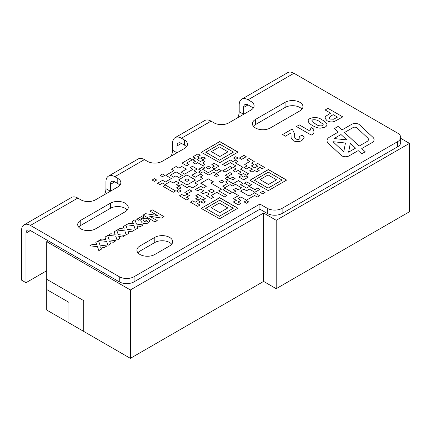 <?xml version="1.0" encoding="UTF-8"?>
<svg xmlns="http://www.w3.org/2000/svg" width="431" height="431" viewBox="0 0 431 431"><rect width="100%" height="100%" fill="white"/><g stroke="black" fill="none" stroke-linecap="round" stroke-linejoin="round"><path stroke-width="0.65" d="M341.923 155.898A5.027 2.904 0 0 0 349.029 155.898L358.188 150.608L361.668 153.862L365.224 151.804L361.749 148.555L371.878 142.709A7.537 4.353 0 0 0 374.086 139.628A7.537 4.353 0 0 0 372.96 137.344L359.573 124.828A5.027 2.904 0 0 0 351.739 124.3L341.885 129.99L338.093 126.439L334.531 128.497L338.33 132.042L329.602 137.085A8.792 5.075 0 0 0 327.021 140.673A8.792 5.075 0 0 0 328.336 143.345L341.201 155.37A5.027 2.904 0 0 0 341.923 155.898M301.969 109.178A10.468 6.045 0 0 0 285.085 107.47L255.475 124.564A10.468 6.045 0 0 0 253.396 126.272M255.475 119.435A10.468 6.045 0 0 0 252.41 123.708A10.468 6.045 0 0 0 258.869 129.295A10.468 6.045 0 0 0 270.28 127.98L299.89 110.886A10.468 6.045 0 0 0 302.955 106.613A10.468 6.045 0 0 0 296.496 101.026A10.468 6.045 0 0 0 285.085 102.341L255.475 119.435L255.475 124.564M127.264 210.042A10.468 6.045 0 0 0 110.384 208.329L80.769 225.429A10.468 6.045 0 0 0 78.695 227.137M80.769 220.3A10.468 6.045 0 0 0 77.704 224.573A10.468 6.045 0 0 0 84.169 230.154A10.468 6.045 0 0 0 95.574 228.845L125.189 211.75A10.468 6.045 0 0 0 128.255 207.478A10.468 6.045 0 0 0 121.79 201.891A10.468 6.045 0 0 0 110.384 203.2L80.769 220.3L80.769 225.429M171.683 244.232A10.468 6.045 0 0 0 154.799 242.524L139.994 251.068A10.468 6.045 0 0 0 137.915 252.781M139.994 245.939A10.468 6.045 0 0 0 136.929 250.217A10.468 6.045 0 0 0 143.388 255.798A10.468 6.045 0 0 0 154.799 254.489L169.604 245.939A10.468 6.045 0 0 0 172.669 241.667A10.468 6.045 0 0 0 166.204 236.086A10.468 6.045 0 0 0 154.799 237.395L139.994 245.939L139.994 251.068M30.434 230.558A6.282 3.626 -120 0 0 27.293 230.246A6.282 3.626 -120 0 0 25.989 233.123L30.434 230.558L119.263 281.842L119.263 276.713A10.468 6.045 0 0 0 134.068 276.713L134.068 281.842A10.468 6.045 180 0 1 119.263 281.842M119.861 185.255A10.468 6.045 0 0 0 117.787 183.541L117.787 178.412L114.824 176.705A12.564 7.252 -120 0 0 108.542 176.08A12.564 7.252 -120 0 0 105.94 181.834L105.94 188.67A10.468 6.045 -60 0 1 104.458 194.656M114.824 181.834A6.282 3.626 -120 0 0 111.683 181.521A6.282 3.626 -120 0 0 110.384 184.398L114.824 181.834L117.787 183.541M186.488 146.788A10.468 6.045 0 0 0 184.409 145.08L184.409 139.951L181.446 138.238A12.564 7.252 -120 0 0 175.164 137.618A12.564 7.252 -120 0 0 172.567 143.367L172.567 150.209A10.468 6.045 -60 0 1 171.085 156.189M181.446 143.367A6.282 3.626 -120 0 0 178.305 143.06A6.282 3.626 -120 0 0 177.006 145.931L181.446 143.367L184.409 145.08M253.11 108.321A10.468 6.045 0 0 0 251.031 106.613L251.031 101.484L248.073 99.776A12.564 7.252 -120 0 0 241.791 99.152A12.564 7.252 -120 0 0 239.189 104.905L239.189 111.742A10.468 6.045 -60 0 1 237.707 117.722M248.073 104.905A6.282 3.626 -120 0 0 244.932 104.593A6.282 3.626 -120 0 0 243.628 107.47L248.073 104.905L251.031 106.613M25.989 233.123L25.989 282.698L21.55 280.134L21.55 230.558A12.564 7.252 -120 0 1 24.152 224.804L71.53 197.452A12.564 7.252 60 0 1 77.812 198.071L30.434 225.429L119.263 276.713M251.031 101.484A10.468 6.045 180 0 1 254.101 105.757A10.468 6.045 180 0 1 251.031 110.034L228.823 122.851A10.468 6.045 180 0 1 214.018 122.851L211.061 121.143L181.446 138.238M184.409 139.951A10.468 6.045 180 0 1 187.474 144.223A10.468 6.045 180 0 1 184.409 148.496L162.201 161.318A10.468 6.045 180 0 1 147.397 161.318L144.433 159.61L114.824 176.705M117.787 178.412A10.468 6.045 180 0 1 120.852 182.69A10.468 6.045 180 0 1 117.787 186.962L95.574 199.785A10.468 6.045 180 0 1 80.769 199.785L77.812 198.071M267.317 208.329A10.468 6.045 0 0 0 282.122 208.329L282.122 213.458A10.468 6.045 180 0 1 267.317 213.458L267.317 208.329L259.915 204.057L134.068 276.713M282.122 208.329L397.608 141.659A10.468 6.045 0 0 0 400.674 137.387A10.468 6.045 0 0 0 397.608 133.109L293.969 73.275L248.073 99.776M200.927 201.918L203.216 200.598L205.501 201.918L203.211 203.238L200.927 201.918L203.216 200.598L205.501 201.918M219.605 218.781L201.18 208.415L219.724 197.71L237.896 208.205L219.605 218.781M187.14 193.794L184.856 192.474L189.597 189.737L191.881 191.052L187.14 193.794M222.897 189.656L225.187 188.331L232.234 192.398L229.944 193.718L222.897 189.651L225.187 188.331L232.234 192.398M214.185 175.304L216.475 173.984L218.759 175.304L216.47 176.624L214.185 175.304L216.475 173.984L218.759 175.304M232.271 173.898L227.66 176.559L225.375 175.239L229.987 172.578L232.271 173.898L229.987 172.578L225.375 175.239M230.515 178.439L232.805 177.119L235.089 178.434L232.799 179.759L230.515 178.439L232.805 177.114L235.089 178.439M244.447 183.202L246.737 181.882L251.564 184.667L249.28 185.993L244.447 183.202L246.737 181.877L251.564 184.673M257.339 197.059L254.597 195.475L246.457 200.146L240.848 196.908L237.955 198.578L240.977 200.323L237.998 202.042L240.633 203.561L238.343 204.887L233.311 201.977L236.403 200.323L233.381 198.578L238.564 195.588L233.365 192.587L235.951 191.089L233.435 189.635L235.725 188.315L238.241 189.769L241.581 187.841L235.471 184.312L232.401 185.939L230.122 184.619L225.068 187.533L222.784 186.214L227.832 183.299L225.515 181.963L227.805 180.643L233.069 183.681L238.418 180.594L242.901 183.337L240.627 184.646L246.591 188.088L249.301 186.451L254.904 189.683L257.63 188.11L259.92 189.43L254.769 192.248L249.36 189.128L246.597 190.734L243.865 189.161L240.503 191.1L249.053 196.035L254.592 192.829L259.629 195.733L257.339 197.059M268.335 190.647L249.915 180.282L268.454 169.577L286.626 180.072L268.335 190.647M176.548 187.846L178.838 186.526L181.122 187.841L178.833 189.161L176.548 187.846L178.838 186.521L181.122 187.841M176.543 190.987L178.833 189.667L181.117 190.987L178.827 192.307L176.543 190.987L178.833 189.667L181.117 190.987M152.105 180.029L154.395 178.709L156.679 180.023L154.39 181.343L152.105 180.029L154.395 178.703L156.679 180.023M244.151 167.573L247.141 165.843L244.749 164.464L249.743 161.496L246.839 159.82L249.129 158.495L254.247 161.528L251.521 163.107L253.875 164.464L251.321 165.94L254.689 167.885L257.738 166.124L255.362 164.755L257.646 163.43L264.532 167.406L262.242 168.731L260.022 167.444L256.973 169.205L259.198 170.487L256.908 171.807L254.683 170.525L251.979 172.088L249.694 170.768L252.399 169.205L249.145 167.325L246.435 168.887L244.151 167.573L247.141 165.843L244.749 164.464L249.743 161.49L246.839 159.815L249.129 158.495L254.247 161.533L251.521 163.107L253.875 164.47L251.321 165.94L254.689 167.885L257.738 166.129L255.362 164.755L257.646 163.43L264.532 167.411M208.518 166.242L210.802 167.562L208.518 168.882L206.233 167.562L208.518 166.242L210.802 167.562M165.175 184.479L162.579 183.051L159.847 184.63L157.487 183.267L162.649 180.287L165.342 182.001L171.328 178.499L165.827 175.325L173.952 170.633L171.468 169.2L176.101 166.528L178.897 168.138L181.753 166.49L186.37 169.157L181.171 172.158L184.619 174.146L193.029 169.291L190.146 167.627L192.436 166.307L197.156 169.027L193.998 170.805L196.762 172.405L191.892 175.212L195.34 177.2L200.754 174.076L203.039 175.395L200.286 176.979L202.651 178.407L194.812 182.933L197.867 184.694L192.334 187.894L189.274 186.127L187.076 187.593L181.57 184.414L178.854 185.982L176.57 184.667L179.285 183.094L176.198 181.311L173.219 183.035L170.45 181.435L165.175 184.479M200.749 158.225L203.039 156.906L205.323 158.22L203.033 159.545L200.749 158.225L203.039 156.9L205.323 158.22M246.354 175.175L243.423 173.483L240.972 174.894L238.688 173.58L241.139 172.163L238.133 170.428L235.326 172.05L233.042 170.735L236.053 168.92L233.349 167.357L235.902 165.881L230.299 162.643L224.95 165.736L222.665 164.416L230.305 160.003L232.955 161.533L235.428 160.106L237.713 161.426L235.24 162.853L243.132 167.411L240.423 169.108L248.644 173.855L246.354 175.175M239.361 158.037L243.935 155.397L246.22 156.712L241.646 159.357L239.361 158.037L243.935 155.392L246.22 156.712M142.074 222.73L140.641 220.834L141.993 219.061C144.159 217.962 146.33 217.973 148.506 219.077L149.983 220.936L148.582 222.789C146.4 223.845 144.229 223.824 142.074 222.73L140.641 220.834L141.993 219.056C144.159 217.967 146.33 217.973 148.506 219.077L149.983 220.936L148.582 222.789M126.326 224.772L129.036 223.21L133.389 223.791L132.274 221.335L134.984 219.772L136.449 224.072L143.334 224.944L140.625 226.507L136.983 225.86L137.99 228.026L135.286 229.594L133.949 225.628L126.326 224.772L129.036 223.204L133.389 223.786L132.274 221.335L134.984 219.772L136.449 224.077L143.334 224.944M108.106 235.294L110.81 233.726L115.169 234.308L114.053 231.856L116.758 230.294L118.229 234.593L125.114 235.466L122.404 237.028L118.762 236.382L119.77 238.548L117.065 240.11L115.729 236.145L108.106 235.288L110.81 233.726L115.169 234.308L114.053 231.856L116.758 230.294L118.229 234.593L125.114 235.466M89.88 245.81L92.59 244.248L96.948 244.83L95.833 242.378L98.537 240.81L100.003 245.115L106.888 245.988L104.183 247.55L100.542 246.904L101.549 249.07L98.839 250.632L97.508 246.667L89.88 245.81L92.59 244.248L96.948 244.83L95.833 242.378L98.537 240.81L100.003 245.115L106.888 245.988M311.279 135.081L296.474 126.536L299.319 124.893L309.862 130.981L311.09 127.522L313.935 129.165L312.879 131.967L313.563 133.766L311.279 135.081M326.994 120.707L324.888 118.046L325.804 116.208L330.642 113.17L325.136 109.991L327.98 108.343L342.79 116.893L334.316 121.526C331.579 122.237 329.139 121.962 326.994 120.707L324.888 118.046L325.804 116.203L330.642 113.164L325.136 109.986L327.98 108.343L342.79 116.893M308.176 121.3C308.025 120.195 308.65 119.258 310.045 118.482C314.608 116.844 318.73 117.361 322.41 120.028C324.715 121.203 326.213 122.63 326.913 124.322L326.946 124.715L326.913 124.322C327.059 125.426 326.434 126.364 325.039 127.14L320.131 128.217C317.205 127.808 314.727 126.935 312.696 125.599C310.385 124.424 308.876 122.991 308.176 121.3L308.138 120.901L308.176 121.3C308.025 120.195 308.65 119.252 310.045 118.482C314.608 116.844 318.73 117.361 322.41 120.028C324.715 121.203 326.213 122.63 326.913 124.322L326.913 124.322C327.059 125.426 326.434 126.364 325.039 127.14M290.968 133.001L285.462 136.18L282.617 134.537L292.299 128.944L294.61 133.966L294.712 137.581L295.86 138.895C297.061 139.585 298.295 139.617 299.556 139.003L300.332 138.017L299.13 136.616L302.255 135.135L304.173 137.715L301.964 140.458C299.206 142.004 296.35 142.101 293.398 140.759L291.119 137.785L290.968 133.001M104.943 237.115L107.648 235.552L109.113 239.851L115.998 240.724L113.294 242.287L109.652 241.646L110.659 243.811L107.955 245.374L106.619 241.408L98.995 240.552L101.7 238.989L106.058 239.566L104.943 237.115M117.216 230.03L119.92 228.468L124.279 229.05L123.164 226.598L125.868 225.03L127.339 229.335L134.224 230.202L131.514 231.77L127.872 231.124L128.88 233.29L126.175 234.852L124.839 230.887L117.216 230.03L119.92 228.468L124.279 229.05L123.164 226.593L125.868 225.03L127.339 229.335L134.224 230.208M143.108 215.085L145.538 213.679L157.455 215.478L149.94 211.136L152.218 209.822L164.06 216.658L161.63 218.064L149.719 216.27L157.229 220.607L154.95 221.922L143.108 215.08L145.538 213.679L157.455 215.473L149.94 211.136L152.218 209.822L164.06 216.664M136.729 219.293L142.499 215.958L144.169 216.922L138.399 220.252L136.729 219.287L142.499 215.958L144.169 216.922M219.724 162.67L201.304 152.305L219.842 141.6L238.02 152.095L219.724 162.67M233.478 158.005L235.762 156.679L238.047 157.999L235.757 159.319L233.478 157.999L235.762 156.679L238.047 157.999M193.002 162.697L195.442 161.291L192.754 159.734L195.351 158.236L192.905 156.825L197.964 153.905L200.248 155.225L197.479 156.819L199.58 158.037L196.962 159.518L200.485 161.555L202.667 160.294L204.951 161.614L202.667 162.929L205.027 164.292L202.737 165.617L197.63 162.665L195.286 164.017L193.002 162.697L195.442 161.286L192.754 159.734L195.351 158.236L192.905 156.825L197.964 153.905L200.248 155.219L197.479 156.819L199.58 158.037M182.033 163.101L190.087 158.452L192.371 159.766L186.607 163.101L189.042 164.502L186.752 165.827L182.033 163.101L190.087 158.446L192.371 159.766L186.607 163.096L189.042 164.507M198.578 172.114L201.115 170.654L198.723 169.27L203.103 166.749L205.005 167.842L202.538 169.27L208.399 172.653L214.013 169.415L216.384 170.924L219.018 169.405L221.302 170.724L216.378 173.564L213.884 172.125L208.776 175.072L203.017 171.748L200.485 173.214L198.578 172.114L201.115 170.649L198.723 169.27L203.103 166.743L205.005 167.848L202.538 169.27L208.399 172.653L214.013 169.415L216.384 170.924L219.018 169.405L221.302 170.724M218.991 166.113L214.347 168.801L212.063 167.481L214.428 166.118L211.831 164.62L214.121 163.301L218.991 166.113L214.121 163.301L211.831 164.626L214.428 166.118L212.063 167.487M222.757 170.762L230.106 166.517L232.39 167.837L225.041 172.082L222.757 170.762L230.106 166.517L232.39 167.837M160.181 175.369L162.471 174.043L164.755 175.363L162.465 176.683L160.181 175.363L162.471 174.043L164.755 175.363M165.45 185.071L175.595 190.933L173.305 192.253L163.16 186.397L165.45 185.071L175.595 190.933M260.491 192.598L262.781 191.278L265.065 192.592L262.775 193.918L260.491 192.598L262.781 191.278L265.065 192.598M244.14 201.923L246.424 200.604L248.709 201.918L246.424 203.243L244.14 201.923L246.424 200.604L248.709 201.923M238.86 177.006L241.15 175.681L243.66 177.13L245.88 175.848L248.164 177.168L243.655 179.77L238.86 177.001L241.15 175.681L243.66 177.13L245.88 175.848L248.164 177.168M224.971 178.386L227.256 177.066L229.54 178.38L227.256 179.7L224.971 178.386L227.256 177.06L229.54 178.38M219.417 181.591L221.706 180.271L223.991 181.586L221.701 182.906L219.417 181.591L221.706 180.266L223.991 181.586M216.766 192.366L211.007 195.69L213.641 197.209L211.352 198.535L206.541 195.631L209.369 193.993L206.115 192.118L203.184 193.81L200.9 192.49L203.831 190.798L200.776 189.031L197.743 190.782L195.458 189.468L200.711 186.354L203.464 187.943L206.287 186.316L200.749 183.267L208.372 178.865L213.34 181.737L210.969 183.105L221.507 189.187L218.679 190.825L226.819 195.523L224.529 196.843L216.766 192.366L211.007 195.69L213.641 197.215M179.452 195.803L181.742 194.483L184.204 195.9L187.086 194.236L189.371 195.555L186.488 197.22L189.037 198.691L186.747 200.016L179.452 195.803L181.742 194.478L184.204 195.9L187.086 194.236L189.371 195.555L186.488 197.22L189.037 198.696M190.437 202.144L192.722 200.824L195.184 202.241L198.066 200.577L200.35 201.897L197.468 203.561L200.016 205.032L197.732 206.352L190.437 202.144L192.722 200.819L195.184 202.241L198.066 200.577L200.35 201.897L197.468 203.561L200.016 205.032M197.985 200.054L195.701 198.734L198.303 197.236L195.749 195.76L198.039 194.44L205.334 198.653L203.044 199.973L200.587 198.556L197.985 200.054M192.969 178.569L186.838 174.938L178.488 179.991L187.049 184.931L195.518 180.045L193.05 178.526L186.838 174.943L178.488 179.991L187.049 184.937L195.518 180.045L192.969 178.574M184.727 180.099L187.016 178.773L189.301 180.093L187.011 181.413L184.727 180.093L187.016 178.773L189.301 180.093M175.164 137.618L204.779 120.524A12.564 7.252 60 0 1 211.061 121.143M239.189 111.742L243.628 114.307L243.628 107.47M108.542 176.08L138.152 158.985A12.564 7.252 60 0 1 144.433 159.61M172.567 150.209L177.006 152.773L177.006 145.931M105.94 188.67L110.384 191.235L110.384 184.398M241.791 99.152L287.687 72.656A12.564 7.252 60 0 1 293.969 73.275M282.122 213.458L397.608 146.788L397.608 141.659M30.434 225.429A12.564 7.252 -120 0 0 24.152 224.804M25.989 282.698L46.72 270.733M267.317 213.458L259.915 209.186L134.068 281.842M259.915 209.186L259.915 204.057M400.674 137.387L400.674 142.516A10.468 6.045 180 0 1 397.608 146.788M331.401 115.578L328.901 117.852L329.796 119.037L333.616 119.22L337.473 117.113L333.109 114.592L328.901 117.852L329.796 119.037L333.616 119.22L337.473 117.113L333.109 114.592M312.513 119.904L311.812 120.831L312.292 121.714L315.546 123.961C317.491 125.588 319.834 126.175 322.571 125.717L323.272 124.791L322.797 123.907L319.533 121.655C317.588 120.028 315.244 119.446 312.513 119.904L311.812 120.831L312.292 121.714L315.546 123.956C317.491 125.588 319.834 126.17 322.571 125.712L323.272 124.791L322.797 123.907M296.474 126.536L299.319 124.893L309.862 130.981L311.09 127.522L313.935 129.165L312.879 131.967L313.563 133.766M282.617 134.537L292.299 128.944L294.61 133.966L294.712 137.581L295.86 138.895C297.061 139.585 298.295 139.622 299.556 139.003L300.332 138.017L299.13 136.622L302.255 135.135L304.173 137.715L301.964 140.463M291.119 137.785L290.968 133.007M104.183 247.55L100.542 246.904L101.549 249.07M98.995 240.552L101.7 238.989L106.058 239.571L104.943 237.12L107.648 235.552L109.113 239.857L115.998 240.724M113.294 242.292L109.652 241.646L110.659 243.811M122.404 237.028L118.762 236.382L119.77 238.548M131.514 231.77L127.872 231.124L128.88 233.29M140.625 226.507L136.983 225.86L137.99 228.031M161.63 218.064L149.719 216.27L157.229 220.607M143.582 219.891L143.189 220.413L144.407 221.62L146.982 221.965L147.397 221.426L146.157 220.176L143.582 219.891L143.189 220.413L144.407 221.62L146.982 221.96L147.397 221.426L146.157 220.176M374.086 139.633A7.537 4.353 0 0 0 372.96 137.344L359.573 124.828A5.027 2.904 0 0 0 351.739 124.3L341.885 129.99L338.093 126.439L334.531 128.497L338.33 132.048L329.602 137.085A8.792 5.075 0 0 0 327.021 140.678M365.224 151.809L361.749 148.555L371.878 142.709M353.005 127.603L344.552 132.484L359.109 146.087L366.996 141.535A5.027 2.904 0 0 0 368.467 139.482A5.027 2.904 0 0 0 367.718 137.958L356.922 127.867A2.511 1.449 0 0 0 353.005 127.603L344.552 132.484L359.109 146.087L366.996 141.535A5.027 2.904 0 0 0 368.467 139.482A5.027 2.904 0 0 0 367.718 137.958M348.587 152.165L355.548 148.145L350.328 143.259L348.587 152.165L355.548 148.14L350.328 143.259L348.587 152.159M345.463 143.011L332.953 141.702L343.749 151.798L345.463 143.011L332.953 141.702L343.749 151.793L345.463 143.006M346.702 139.87L340.996 134.537L334.047 138.55L346.702 139.87L340.996 134.537L334.047 138.55L346.702 139.87M219.724 144.175L205.759 152.24L219.498 160.165L233.457 152.105L219.724 144.175L205.759 152.24L219.498 160.17L233.457 152.105L219.724 144.175M201.304 152.305L219.638 141.589L237.939 152.159M211.416 151.61L219.492 146.944L227.956 151.831L219.88 156.496L211.416 151.61L219.492 146.949L227.956 151.836M238.688 173.58L241.139 172.163L238.133 170.434M233.042 170.735L236.053 168.92L233.349 167.357L235.902 165.881L230.299 162.649M222.665 164.416L230.305 160.003L232.955 161.533L235.428 160.106L237.713 161.426L235.24 162.853L243.132 167.411L240.423 169.108L248.644 173.86M197.269 159.346L196.962 159.518L200.485 161.555L202.667 160.294L204.951 161.614L202.667 162.929M202.667 162.934L205.027 164.292M157.487 183.267L162.649 180.287L165.342 182.001M165.342 182.006L171.328 178.499M171.328 178.504L167.977 176.565M165.827 175.325L173.952 170.633L171.468 169.2L176.101 166.528L178.897 168.144L181.753 166.49L186.37 169.157L181.171 172.158L184.619 174.146L193.029 169.291L190.146 167.627L192.436 166.307L197.156 169.033M194.823 170.331L193.998 170.805L196.762 172.405L191.892 175.212M191.892 175.218L195.34 177.206L200.754 174.076L203.039 175.395L200.286 176.979L202.651 178.407L194.812 182.933L197.867 184.7M176.57 184.667L179.285 183.094L176.198 181.316M175.913 175.853L178.784 177.513L182.329 175.465L176.101 171.872L170.267 175.245L173.618 177.179L175.913 175.853L178.784 177.513L182.329 175.471L176.101 171.877L170.267 175.245L173.618 177.179L175.913 175.853M206.233 167.567L208.518 166.247M260.022 167.449L256.973 169.205L259.198 170.487M249.694 170.773L252.399 169.205L249.145 167.33M163.16 186.397L165.45 185.077M268.104 188.148L282.068 180.083L268.335 172.158L254.371 180.217L268.104 188.142L282.068 180.083L268.335 172.152L254.371 180.217L268.104 188.142M249.915 180.287L268.244 169.566L286.55 180.136M260.028 179.587L268.104 174.921L276.562 179.808L268.491 184.468L260.028 179.587L268.104 174.921L276.562 179.808M240.848 196.908L237.955 198.578L240.977 200.323L237.998 202.042L240.633 203.567M233.311 201.977L236.403 200.329L233.381 198.583L238.564 195.588L233.365 192.587L235.951 191.089L233.435 189.64L235.725 188.315L238.241 189.769L241.581 187.841L235.471 184.312M222.784 186.219L227.832 183.304L225.515 181.963L227.805 180.643L233.069 183.681L238.418 180.594L240.029 181.677M240.029 181.683L242.901 183.337L240.627 184.651L246.591 188.088L249.301 186.451L254.904 189.688L257.63 188.11L259.92 189.43M249.36 189.128L248.886 189.419M243.865 189.161L240.503 191.1L249.053 196.035L254.592 192.829L259.629 195.739M207.575 196.353L206.541 195.631L209.369 193.993L206.115 192.118M200.9 192.49L203.831 190.798L200.776 189.037M195.458 189.468L198.492 187.711M198.492 187.717L200.711 186.354L203.464 187.943L206.287 186.316L205.851 186.063M200.749 183.267L208.372 178.865L213.34 181.737L210.969 183.105L221.507 189.193L218.679 190.825L226.819 195.523M208.437 190.814L211.659 192.673L214.482 191.046L211.26 189.182L208.437 190.814L211.659 192.673L214.482 191.046L211.26 189.187L208.437 190.814M184.856 192.474L189.597 189.737L191.881 191.057M219.605 200.286L205.641 208.351L219.374 216.276L233.338 208.216L219.605 200.286L205.641 208.351L219.374 216.281L233.338 208.216L219.605 200.291M201.18 208.421L219.514 197.7L237.82 208.27M211.298 207.72L219.374 203.055L227.832 207.941L219.756 212.607L211.298 207.72L219.374 203.06L227.832 207.947M195.701 198.739L198.303 197.236L195.749 195.766L198.039 194.44L205.334 198.653M83.733 331.423L83.733 300.649L46.72 279.277L46.72 289.535L68.928 302.357L68.928 322.867L130.367 358.344L263.616 281.416L276.201 288.684L409.45 211.75L409.45 143.367L276.201 220.3L276.201 288.684M46.72 289.535L68.928 302.357L68.928 322.873L46.72 310.051L46.72 289.535M46.72 279.277L46.72 241.667L130.367 289.961L130.367 358.344M276.201 220.3L263.616 213.033L263.616 281.416M263.616 213.033L130.367 289.961M48.202 240.81L46.72 241.667M400.674 138.303L409.45 143.367M154.799 242.524L154.799 237.395M110.384 208.329L110.384 203.2M285.085 107.47L285.085 102.341"/></g></svg>
